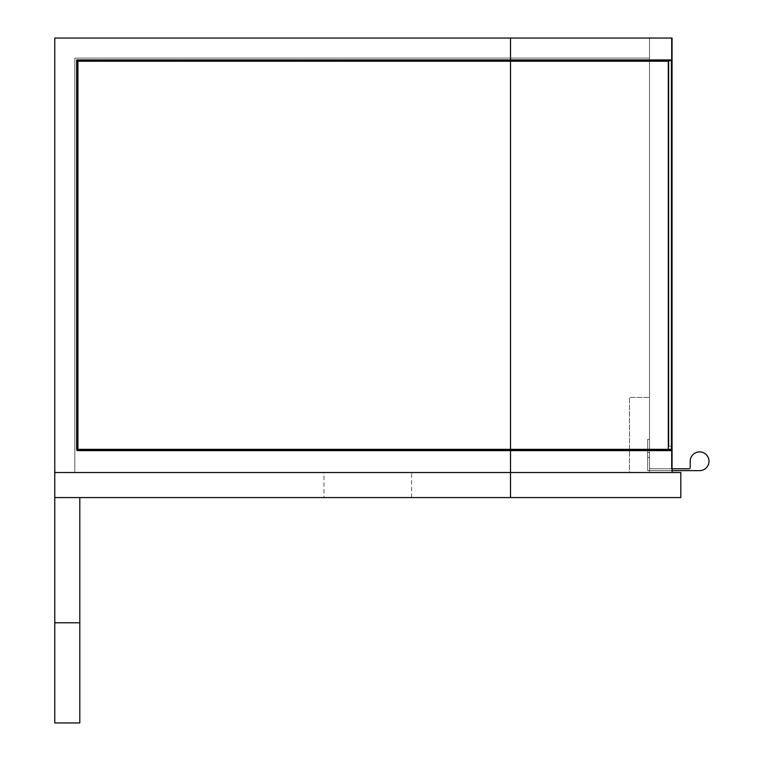 <?xml version="1.0" encoding="UTF-8"?>
<svg xmlns="http://www.w3.org/2000/svg" width="761" height="761" viewBox="0 0 761 761"><rect width="100%" height="100%" fill="white"/><g stroke="black" fill="none" stroke-linecap="round" stroke-linejoin="round"><path stroke-width="0.57" stroke-dasharray="3.81 2.85" d="M54.763 472.533L680.819 472.533L680.819 497.57L54.763 497.57L54.763 722.95L79.81 722.95L79.81 497.57L54.763 497.57L54.763 472.533L649.514 472.533L649.514 38.05L649.514 472.533L54.763 472.533L54.763 38.05L54.763 472.533L54.763 38.05L672.049 38.05L54.763 38.05L54.763 472.533L54.763 38.05L672.049 38.05L672.049 472.533L54.763 472.533L672.049 472.533L672.049 38.05L649.514 38.05L649.514 468.776L649.514 38.05L649.514 468.776L649.514 38.05L649.514 468.776L649.514 38.05L672.049 38.05L672.049 468.776L649.514 468.776L672.049 468.776L672.049 38.05L649.514 38.05L672.049 38.05L672.049 468.776L649.514 468.776L688.952 468.776A1.256 1.256 0 0 0 690.208 467.52L690.208 461.261A9.389 9.389 0 0 1 699.597 451.872A9.389 9.389 0 0 1 708.986 461.261A9.389 9.389 0 0 1 699.597 470.65L647.63 470.65L647.63 439.344L649.514 439.344L649.514 468.776L688.952 468.776A1.256 1.256 0 0 0 690.208 467.52L690.208 461.261A9.389 9.389 0 0 1 699.597 451.872A9.389 9.389 0 0 1 708.986 461.261A9.389 9.389 0 0 1 699.597 470.65L647.63 470.65L647.63 439.344L649.514 439.344L649.514 468.776L688.952 468.776A1.256 1.256 0 0 0 690.208 467.52L690.208 461.261A9.389 9.389 0 0 1 699.597 451.872A9.389 9.389 0 0 1 708.986 461.261A9.389 9.389 0 0 1 699.597 470.65L647.63 470.65L647.63 439.344L649.514 439.344L649.514 468.776L688.952 468.776L649.514 468.776L672.049 468.776L672.049 38.05L649.514 38.05L672.049 38.05L672.049 468.776L649.514 468.776L672.049 468.776L672.049 38.05L672.049 472.533L54.763 472.533L672.049 472.533M649.514 58.083L649.514 397.404L649.514 58.083L74.797 58.083L74.797 472.533L74.797 58.083L649.514 58.083M629.48 472.533L74.797 472.533L629.48 472.533L629.48 397.404L649.514 397.404L629.48 397.404L629.48 472.533M672.039 59.957L672.049 450.617L671.421 449.989L510.526 449.989L671.421 449.989L671.411 60.585L77.926 60.585L671.411 60.585A0.628 0.628 90 0 0 672.039 59.957L672.049 446.859L672.049 59.957L671.421 60.585L672.049 59.957L672.049 446.859L671.421 446.231L672.049 446.859L672.049 59.957L671.421 60.585L672.049 59.957L672.049 446.859L671.421 446.231L672.049 446.859L672.049 59.957L671.421 60.585L672.049 59.957L510.526 59.957L510.526 38.05M668.919 60.585L671.421 60.585L668.919 60.585L668.919 446.231L668.919 60.585L668.919 446.231L668.919 60.585L668.919 446.231L668.291 445.613L668.291 61.213L668.291 449.361L668.919 449.989L77.926 449.989A0.628 0.628 0 0 1 77.299 449.361L77.299 60.585L510.526 60.585L510.526 59.957L77.926 59.957A1.256 1.256 0 0 0 76.671 61.213L76.671 450.617L77.299 449.989L510.526 449.989L77.299 449.989L77.299 61.213L77.299 449.989L77.926 449.361L77.926 61.213L668.291 61.213L668.909 60.585L671.421 60.585L671.421 446.231L672.049 446.859L671.421 446.231L671.421 60.585L671.421 446.231L671.421 60.585L671.421 446.231L671.421 60.585L668.919 60.585L668.291 61.213L668.291 445.613L668.291 61.213L668.291 445.613L668.919 446.231L671.421 446.231L668.919 446.231L671.421 446.231L668.919 446.231L671.421 446.231L668.919 446.231L668.291 445.613L668.919 446.231L668.291 445.613L668.291 61.213L668.291 445.613L668.919 446.231L668.919 60.585L668.291 61.213L668.919 60.585L671.421 60.585L668.919 60.585L668.291 61.213L668.919 60.585L668.291 61.213L672.049 61.213M76.671 61.213L77.299 61.213A0.628 0.628 0 0 1 77.926 60.585A0.628 0.628 0 0 0 77.299 61.213A0.628 0.628 0 0 1 77.926 60.585A0.628 0.628 0 0 0 77.299 61.213L77.926 61.213L77.926 59.957M672.049 468.776L671.421 468.776L671.421 38.05L671.421 468.776L671.421 38.05L671.421 468.776L671.421 38.05L671.421 468.776L649.514 468.776L649.514 439.344L649.514 468.776L649.514 439.344L647.63 439.344L649.514 439.344L647.63 439.344L647.63 470.65L647.63 439.344L647.63 470.65L672.049 470.65M323.967 497.57L411.615 497.57L323.967 497.57L323.967 472.533L411.615 472.533L323.967 472.533M411.615 497.57L411.615 472.533M647.63 455.002L647.63 452.5L647.63 455.002M649.514 455.002L649.514 452.5L649.514 455.002M690.208 461.261A9.389 9.389 0 0 1 699.597 451.872A9.389 9.389 0 0 1 708.986 461.261A9.389 9.389 0 0 1 699.597 470.65L647.63 470.65L699.597 470.65A9.389 9.389 0 0 0 708.986 461.261A9.389 9.389 0 0 0 699.597 451.872A9.389 9.389 0 0 0 690.208 461.261M76.671 450.617L672.049 450.617M510.526 497.57L510.526 60.585M668.291 449.361L77.926 449.361M77.299 449.361A0.628 0.628 0 0 0 77.926 449.989M79.81 622.783L54.763 622.783M649.514 452.5L647.63 452.5L649.514 452.5M649.514 457.504L647.63 457.504L649.514 457.504"/><path stroke-width="1.14" d="M672.049 472.533L672.049 38.05L54.763 38.05L54.763 472.533L680.819 472.533L680.819 497.57L54.763 497.57L54.763 472.533M668.919 60.585L668.291 61.213L77.926 61.213L77.926 449.989L671.411 449.989A0.628 0.628 90 0 1 672.039 450.617L672.049 59.957L671.421 60.585L510.526 60.585L671.421 60.585L671.421 449.361L671.411 449.989L668.909 449.989L668.291 449.361L672.049 449.361M672.039 450.617L510.526 450.617L510.526 60.585L77.299 60.585L77.299 449.361A0.628 0.628 0 0 0 77.926 449.989A0.628 0.628 0 0 1 77.299 449.361L668.291 449.361L668.291 61.213M77.926 61.213L76.671 59.957L672.049 59.957M54.763 622.783L54.763 497.57L79.81 497.57L79.81 622.783L54.763 622.783L54.763 722.95L79.81 722.95L79.81 622.783M672.049 468.776L688.952 468.776A1.256 1.256 0 0 0 690.208 467.52L690.208 461.261A9.389 9.389 0 0 1 699.597 451.872A9.389 9.389 0 0 1 708.986 461.261A9.389 9.389 0 0 1 699.597 470.65L672.049 470.65M688.952 468.776A1.256 1.256 0 0 0 690.208 467.52L690.208 461.261L690.208 467.52A1.256 1.256 0 0 1 688.952 468.776M76.671 59.957L76.671 449.361A1.256 1.256 0 0 0 77.926 450.617L510.526 450.617L510.526 497.57M510.526 38.05L510.526 60.585M77.926 449.989L77.926 450.617M76.671 449.361L77.299 449.361"/></g></svg>
